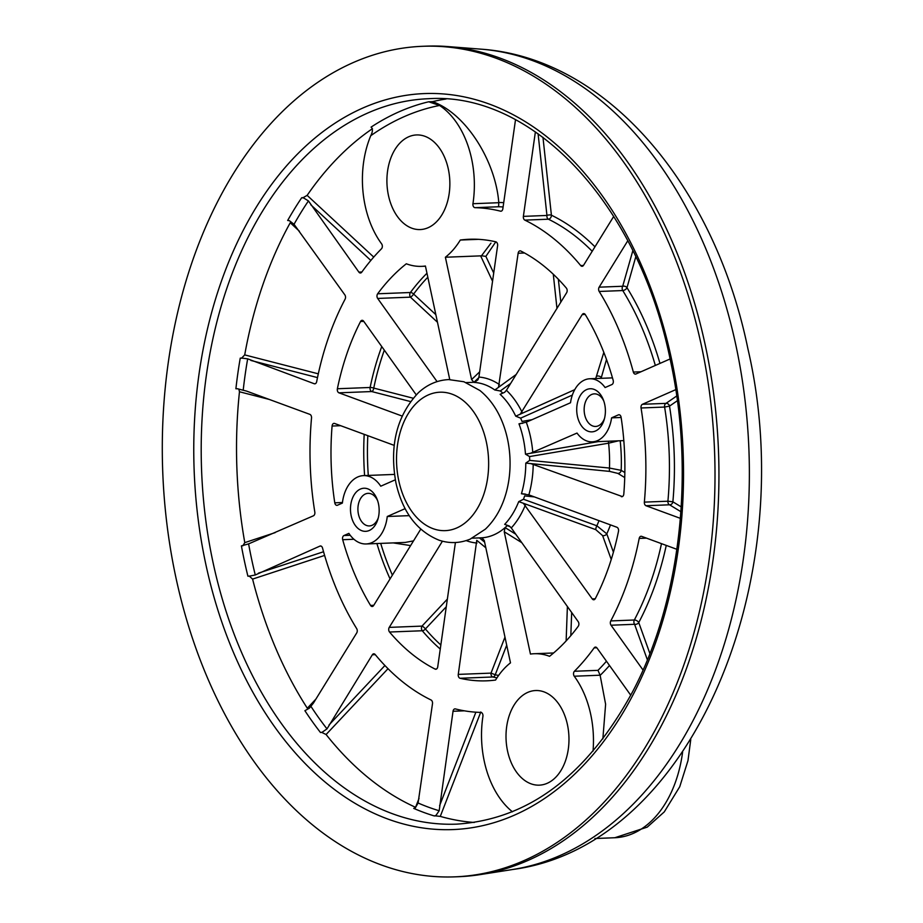 <?xml version="1.0" encoding="UTF-8"?>
<svg xmlns="http://www.w3.org/2000/svg" width="923" height="923" viewBox="0 0 923 923"><rect width="100%" height="100%" fill="white"/><g stroke="black" fill="none" stroke-linecap="round" stroke-linejoin="round"><path stroke-width="1.38" d="M613.726 216.397L583.544 265.316A3.161 2.1 87.8 0 1 582.101 266.286A3.161 2.1 87.8 0 1 580.694 265.559A252.51 167.778 -92.2 0 0 524.852 220.124A3.161 2.1 87.8 0 1 523.433 218.001A3.161 2.1 87.8 0 1 523.376 216.374L535.386 131.885M670.075 358.966L635.935 373.988A3.161 2.1 87.8 0 1 635.405 374.115A3.161 2.1 87.8 0 1 633.34 372.061A252.51 167.778 -92.2 0 0 599.189 291.46A3.161 2.1 87.8 0 1 598.715 290.237A3.161 2.1 87.8 0 1 599.142 287.168L627.767 240.776M680.378 518.357L645.996 505.723A3.161 2.1 87.8 0 1 644.439 503.531A3.161 2.1 87.8 0 1 644.358 502.124A252.51 167.778 -92.2 0 0 641.047 407.978A3.161 2.1 87.8 0 1 642.431 404.286L675.774 389.633M643.043 670.04L611.026 625.217A3.161 2.1 87.8 0 1 610.438 623.81A3.161 2.1 87.8 0 1 610.772 620.925A252.51 167.778 -92.2 0 0 639.189 538.432A3.161 2.1 87.8 0 1 641.081 536.263A3.161 2.1 87.8 0 1 641.647 536.355L676.882 549.312M351.178 515.784A21.564 14.33 87.8 0 1 358.909 489.859A21.564 14.33 87.8 0 1 377.161 499.424A21.564 14.33 87.8 0 1 378.465 503.785A21.564 14.33 87.8 0 1 377.934 519.153A21.564 14.33 87.8 0 1 364.089 531.267A21.564 14.33 87.8 0 1 351.178 515.784M377.634 500.716A16.302 10.834 -92.2 0 0 368.115 493.344A16.302 10.834 -92.2 0 0 358.436 514.169A16.302 10.834 -92.2 0 0 369.385 525.925A16.302 10.834 -92.2 0 0 378.292 517.826M577.417 416.296A21.564 14.33 87.8 0 1 585.147 390.371A21.564 14.33 87.8 0 1 603.4 399.947A21.564 14.33 87.8 0 1 604.692 404.309A21.564 14.33 87.8 0 1 604.173 419.677A21.564 14.33 87.8 0 1 590.316 431.791A21.564 14.33 87.8 0 1 577.417 416.296M603.861 401.24A16.302 10.834 -92.2 0 0 594.343 393.856A16.302 10.834 -92.2 0 0 584.674 414.681A16.302 10.834 -92.2 0 0 595.623 426.449A16.302 10.834 -92.2 0 0 604.53 418.35M593.028 751.114A84.166 55.922 -92.2 0 0 574.244 676.224A3.161 2.1 87.8 0 1 573.633 674.782A3.161 2.1 87.8 0 1 574.418 671.263A252.51 167.778 -92.2 0 0 594.135 647.888A3.161 2.1 87.8 0 1 595.462 647.092A3.161 2.1 87.8 0 1 596.985 647.969L630.755 695.25M609.503 665.483A256.64 170.524 87.8 0 1 600.146 675.359L597.977 670.352A252.51 167.778 -92.2 0 0 606.457 661.214M474.272 822.462A362.981 241.18 87.8 0 1 440.283 816.394L435.656 815.874L439.175 810.74L453.031 711.275A3.161 2.1 87.8 0 1 454.958 708.876A3.161 2.1 87.8 0 1 455.362 708.91A252.51 167.778 -92.2 0 0 480.837 712.418A3.161 2.1 87.8 0 1 482.867 714.69A3.161 2.1 87.8 0 1 482.925 716.375A84.166 55.922 -92.2 0 0 484.263 761.244A84.166 55.922 -92.2 0 0 512.427 811.79M384.326 350.163A218.763 145.361 -92.2 0 0 373.757 388.087A3.161 1.523 -75.6 0 1 371.704 391.548L338.949 392.829A3.161 2.1 87.8 0 1 337.391 390.648A3.161 2.1 87.8 0 1 337.38 388.745L370.135 387.475A220.943 146.803 87.8 0 1 381.753 346.552M394.456 474.41L363.489 475.622A34.197 22.717 87.8 0 0 342.387 503.07L337.472 505.227A3.161 2.1 87.8 0 1 336.941 505.354A3.161 2.1 87.8 0 1 334.83 503.081A3.161 2.1 87.8 0 1 334.772 502.816L342.456 502.516M353.959 539.263L342.687 539.701A3.161 2.1 87.8 0 1 342.618 539.447A3.161 2.1 87.8 0 1 343.967 535.536L350.244 535.294M446.271 606.769L425.399 628.967A3.161 0.946 43.2 0 0 421.984 626.106A3.161 2.1 -92.2 0 0 421.557 629.174A3.161 2.1 -92.2 0 0 422.284 630.755L389.529 632.024A3.161 2.1 87.8 0 1 388.802 630.444A3.161 2.1 87.8 0 1 389.241 627.386L421.984 626.106L447.367 599.108M437.479 322.265L410.423 297.16A3.161 0.935 132.9 0 0 413.631 294.068A3.161 1.811 -143.5 0 0 410.4 292.51A3.161 2.1 -92.2 0 0 409.835 295.764A3.161 2.1 -92.2 0 0 410.423 297.16L377.669 298.441A3.161 2.1 87.8 0 1 377.08 297.044A3.161 2.1 87.8 0 1 377.645 293.791L410.4 292.51A220.943 146.803 87.8 0 1 426.968 273.243M504.973 637.101L491.024 673.121A3.161 2.1 -92.2 0 0 491.082 674.748A3.161 2.1 -92.2 0 0 492.824 676.986L460.069 678.267A3.161 2.1 87.8 0 1 458.327 676.028A3.161 2.1 87.8 0 1 458.269 674.39L491.024 673.121L495.236 674.748A218.763 145.361 -92.2 0 0 498.582 675.463M315.908 699.08L307.313 708.218A362.981 241.18 87.8 0 1 252.59 579.09L249.325 576.148L255.267 574.983L319.935 546.104A3.161 2.1 87.8 0 1 320.466 545.978A3.161 2.1 87.8 0 1 322.531 548.031A252.51 167.778 -92.2 0 0 356.682 628.632A3.161 2.1 87.8 0 1 356.728 632.924L313.451 703.061L309.332 708.206L304.902 710.698A362.981 241.18 87.8 0 0 320.512 732.55L322.208 732.204L320.512 732.55M249.683 576.033L247.906 576.206A362.981 241.18 87.8 0 1 244.445 561.149A362.981 241.18 87.8 0 1 241.411 545.897L248.599 543.878A357.72 237.684 -92.2 0 0 251.702 559.534A357.72 237.684 -92.2 0 0 255.267 574.983M567.437 724.67A47.35 31.463 -92.2 0 0 535.652 690.531A47.35 31.463 -92.2 0 0 507.546 751.01A47.35 31.463 -92.2 0 0 539.332 785.15A47.35 31.463 -92.2 0 0 567.437 724.67M448.324 169.082A47.35 31.463 -92.2 0 0 416.538 134.943A47.35 31.463 -92.2 0 0 388.445 195.422A47.35 31.463 -92.2 0 0 420.23 229.562A47.35 31.463 -92.2 0 0 448.324 169.082M515.507 119.748L502.839 208.817A3.161 2.1 87.8 0 1 500.912 211.217A3.161 2.1 87.8 0 1 500.508 211.171A252.51 167.778 -92.2 0 0 475.033 207.675A3.161 2.1 87.8 0 1 472.945 203.718A84.166 55.922 -92.2 0 0 439.567 105.464A357.72 237.684 -92.2 0 0 370.758 135.716A84.166 55.922 -92.2 0 0 365.15 205.656A84.166 55.922 -92.2 0 0 381.626 243.868A3.161 2.1 87.8 0 1 381.453 248.818A252.51 167.778 -92.2 0 0 361.735 272.193A3.161 2.1 87.8 0 1 360.408 273A3.161 2.1 87.8 0 1 358.885 272.123L308.444 200.926L303.125 197.66L307.14 195.364A362.981 241.18 87.8 0 1 372.442 128.689M370.758 135.716C372.834 131.608 372.938 128.747 371.081 127.12A362.981 241.18 87.8 0 1 428.699 101.784L432.622 101.634A362.981 241.18 87.8 0 1 446.074 99.015M507.535 439.163A77.855 51.734 87.8 0 1 506.45 491.751C502.343 507.142 495.328 519.603 485.417 529.121L470.142 539.147C459.966 543.312 449.651 543.67 439.198 540.243C417.023 531.302 402.601 512.184 395.944 482.902C389.264 445.809 396.717 415.765 418.315 392.794C427.222 384.556 437.352 380.149 448.705 379.584L463.911 381.753L479.914 390.51C490.586 399.232 498.582 411.139 503.9 426.218A77.855 51.734 87.8 0 1 507.535 439.163M510.211 526.745L507.223 525.637A77.855 51.734 87.8 0 1 505.089 527.61A77.855 51.734 87.8 0 1 481.944 537.797A77.855 51.734 87.8 0 1 480.964 537.844L472.299 538.178M553.615 652.976L534.209 653.726A84.166 55.922 -92.2 0 1 549.543 656.311A220.943 146.803 -92.2 0 0 578.225 626.302A3.161 2.1 87.8 0 0 578.202 621.652L511.273 527.933L509.311 526.018L504.685 524.368A77.855 51.734 -92.2 0 0 518.726 501.616L523.491 499.262L596.858 525.787L606.792 533.84L613.414 552.185M534.359 496.909L524.645 495.905A77.855 51.734 87.8 0 1 523.491 499.262M610.484 524.899A130.997 87.039 87.8 0 1 606.792 533.84A3.161 2.215 -19.9 0 1 602.615 535.628L595.797 529.664L523.353 503.266L592.243 598.9A3.161 2.1 87.8 0 0 593.766 599.777A3.161 2.1 87.8 0 0 595.323 598.6A220.943 146.803 -92.2 0 0 618.491 531.348A3.161 2.1 87.8 0 0 616.922 527.264L528.856 494.878L521.437 493.759A77.855 51.734 -92.2 0 0 525.787 463.115L529.698 460.392L609.48 468.053L621.179 470.338L624.848 472.564M618.583 440.813L608.603 443.178L529.56 456.562A77.855 51.734 87.8 0 1 529.698 460.392M529.56 456.562L525.475 454.151A77.855 51.734 -92.2 0 0 523.249 438.54A77.855 51.734 -92.2 0 0 518.98 423.842L526.295 422.203L570.518 402.751A31.567 20.975 87.8 0 1 589.82 378.765A31.567 20.975 87.8 0 1 605.096 387.545L611.903 384.556A3.161 2.1 87.8 0 0 613.184 380.38A220.943 146.803 -92.2 0 0 585.344 314.674A3.161 2.1 87.8 0 0 583.682 313.589A3.161 2.1 87.8 0 0 582.24 314.558L520.226 414.173L574.741 389.656M701.48 345.998A415.592 276.139 87.8 0 1 454.831 876.85A415.592 276.139 87.8 0 1 175.82 577.152A415.592 276.139 87.8 0 1 422.469 46.3A415.592 276.139 87.8 0 1 701.48 345.998M422.469 46.3L426.391 46.15A415.592 276.139 87.8 0 1 447.909 46.577A415.592 276.139 87.8 0 1 705.414 345.848A415.592 276.139 87.8 0 1 480.179 874.6A415.592 276.139 87.8 0 1 458.766 876.7L454.831 876.85M308.444 200.926A357.72 237.684 -92.2 0 0 294.033 224.289L289.384 220.701L287.676 220.47A362.981 241.18 87.8 0 1 301.717 197.718L303.125 197.66M237.857 388.768L235.896 388.768A362.981 241.18 87.8 0 1 240.245 358.136L241.653 358.078L244.71 354.905A362.981 241.18 87.8 0 1 290.249 222.743L299.364 231.188M242.83 545.839L244.78 542.62A362.981 241.18 87.8 0 1 239.472 391.767L238.93 389.506M542.966 137.319L551.412 215.197A3.161 1.235 -6.2 0 0 546.947 215.451L538.086 133.766M635.785 256.779L626.982 287.699A3.161 2.238 15.9 0 0 622.702 286.257L632.832 250.698M677.378 400.697L669.51 406.12A3.161 2.815 55.5 0 0 665.991 403.374L676.732 395.99M435.656 815.874L434.248 815.932A362.981 241.18 87.8 0 1 413.712 808.375L415.281 807.925L418.096 802.998A357.72 237.684 -92.2 0 0 439.175 810.74M435.818 815.471L434.248 815.932M322.208 732.204L326.996 728.882L372.338 654.776A3.161 2.1 87.8 0 1 373.769 653.807A3.161 2.1 87.8 0 1 375.176 654.534A252.51 167.778 -92.2 0 0 431.029 699.969A3.161 2.1 87.8 0 1 432.495 703.718L418.096 802.998M249.325 576.148L247.906 576.206M237.661 388.802L246.568 391.098L309.874 414.369A3.161 2.1 87.8 0 1 311.524 417.957A252.51 167.778 -92.2 0 0 314.824 512.115A3.161 2.1 87.8 0 1 313.439 515.795L248.599 543.878M294.033 224.289L344.844 294.875A3.161 2.1 87.8 0 1 345.098 299.167A252.51 167.778 -92.2 0 0 316.681 381.661A3.161 2.1 87.8 0 1 314.789 383.83A3.161 2.1 87.8 0 1 314.224 383.737L247.664 358.839L241.653 358.078M317.5 377.599L250.929 360.466M370.85 260.459L310.774 204.756M680.886 511.7L669.556 504.8A3.161 2.815 121.3 0 0 672.879 501.812L681.209 506.889M432.622 101.634C466.38 113.714 495.582 161.444 498.778 202.506A256.64 170.524 87.8 0 1 503.727 202.645M307.14 195.364L373.734 257.09M244.71 354.905L318.308 373.827M244.78 542.62L275.192 532.617M269.216 399.428L239.472 391.767M324.608 555.427L252.59 579.09M388.018 668.69L326.096 734.512A362.981 241.18 87.8 0 0 415.569 807.302L419.042 798.372M480.802 711.979L440.283 816.394M600.146 675.359L605.615 704.237L602.857 738.919M326.096 734.512L321.931 732.504M647.381 659.864L634.586 624.294A3.161 2.227 160.2 0 0 638.751 622.552L649.896 653.576M442.417 541.201L389.241 627.386M389.529 632.024A220.943 146.803 -92.2 0 0 435.068 669.071L436.521 669.013M435.068 669.071A3.161 2.1 87.8 0 0 435.806 669.244A3.161 2.1 87.8 0 0 437.733 666.844L455.408 542.528M485.821 547.777L476.753 540.336L458.269 674.39M460.069 678.267A220.943 146.803 -92.2 0 0 486.536 680.828A220.943 146.803 -92.2 0 0 495.57 680.055A84.166 55.922 -92.2 0 1 510.488 662.852L484.275 540.543L481.944 537.797L482.798 538.028M521.783 542.655L504.235 531.763L530.448 654.072A84.166 55.922 -92.2 0 1 534.209 653.726M566.134 640.943L567.391 606.515M620.187 440.756A130.997 87.039 87.8 0 1 621.179 470.338A3.161 2.804 -58.8 0 1 617.856 473.395L609.676 471.399L530.817 463.6L622.379 496.586M621.271 496.632A3.161 2.1 87.8 0 0 621.837 496.724A3.161 2.1 87.8 0 0 623.798 494.047A220.943 146.803 -92.2 0 0 621.098 417.277A3.161 2.1 87.8 0 0 618.929 414.739A3.161 2.1 87.8 0 0 618.398 414.854L611.591 417.854A31.567 20.975 87.8 0 1 592.289 441.84A31.567 20.975 87.8 0 1 577.013 433.06L530.46 453.297L598.323 441.609M621.121 417.484L611.591 417.854M595.727 378.534L603.827 352.367M572.352 395.067L520.641 418.154L515.726 416.169A77.855 51.734 -92.2 0 0 500.116 394.306L504.616 392.321L506.427 390.291L566.641 292.706A3.161 2.1 87.8 0 0 566.341 288.068A220.943 146.803 -92.2 0 0 520.803 251.021A3.161 2.1 87.8 0 0 520.064 250.848A3.161 2.1 87.8 0 0 518.138 253.248L498.501 387.348L516.188 374.473M510.638 383.472L500.278 390.971L494.797 389.979A77.855 51.734 -92.2 0 0 474.26 382.434L477.964 379.803L478.922 377.069L497.601 245.703A3.161 2.1 87.8 0 0 495.801 241.826A220.943 146.803 -92.2 0 0 469.334 239.265A220.943 146.803 -92.2 0 0 460.3 240.038L478.391 239.334M492.547 281.227L480.629 255.867L445.382 257.24L471.595 379.549L479.672 371.831M449.755 379.561L425.422 266.02A84.166 55.922 -92.2 0 1 421.661 266.355A84.166 55.922 -92.2 0 1 406.328 263.782A220.943 146.803 -92.2 0 0 377.645 293.791M377.669 298.441L437.075 381.614M416.227 394.836L363.639 321.192A3.161 2.1 87.8 0 0 362.104 320.316A3.161 2.1 87.8 0 0 360.558 321.492A220.943 146.803 -92.2 0 0 337.38 388.745M338.949 392.829L402.093 416.042M394.19 445.371L334.599 423.461A3.161 2.1 87.8 0 0 334.034 423.369A3.161 2.1 87.8 0 0 332.084 426.045A220.943 146.803 -92.2 0 0 334.772 502.816M363.489 475.622A34.197 22.717 87.8 0 1 380.749 486.202L395.321 479.798M405.128 508.642L387.256 516.499A34.197 22.717 87.8 0 1 366.154 543.959A34.197 22.717 87.8 0 1 348.882 533.379L343.967 535.536M409.247 515.645L387.256 516.499M366.154 543.959L405.22 542.436L413.516 540.878M342.687 539.701A220.943 146.803 -92.2 0 0 370.538 605.419L373.769 605.292M370.538 605.419A3.161 2.1 87.8 0 0 372.188 606.492A3.161 2.1 87.8 0 0 373.63 605.523L420.726 529.191M473.926 382.295L471.595 379.549M445.382 257.24A84.166 55.922 -92.2 0 0 460.3 240.038M504.235 531.763L505.089 527.61L515.738 534.198M301.717 197.718L303.425 197.937M240.245 358.136L242.022 358.17M258.405 573.16L323.546 551.746M329.061 724.913L384.926 665.518M439.602 805.698L475.876 712.198M520.641 418.154A77.855 51.734 87.8 0 1 522.026 421.43L532.075 419.665M500.278 390.971A77.855 51.734 87.8 0 1 502.55 392.817M466.242 382.584L474.907 382.249A77.855 51.734 87.8 0 1 475.207 382.237M478.829 377.634L474.699 381.557M479.441 537.901L484.61 542.136M410.608 545.585L393.175 542.897M410.504 401.551L371.704 391.548A3.161 2.1 -92.2 0 1 370.146 389.368A3.161 2.1 -92.2 0 1 370.135 387.475A3.161 0.819 11.6 0 1 373.757 388.087L413.146 398.217M427.822 277.235A218.763 145.361 -92.2 0 0 413.631 294.068L435.852 314.674M495.801 241.826L485.867 256.386L493.713 273.046M558.346 279.242L560.815 302.144M606.503 359.474L601.3 377.634A3.161 2.238 16.1 0 0 597.008 376.134M571.672 612.514L570.818 635.659M506.704 645.177L495.236 674.748A3.161 2.319 103.1 0 1 492.824 676.986A220.943 146.803 87.8 0 0 496.943 677.863M480.629 255.867L481.518 255.763L490.967 243.164M503.104 206.948A252.51 167.778 -92.2 0 0 498.593 206.752L498.778 202.506M428.699 101.784L439.567 105.464M481.518 255.763L485.867 256.386M498.501 387.348L494.797 389.979M520.226 414.173L515.726 416.169M608.384 441.217A3.161 0.658 80.3 0 0 608.603 443.178A118.64 78.824 87.8 0 1 609.48 468.053A3.161 0.658 -84.4 0 0 609.676 471.399M525.787 463.115L530.817 463.6M530.46 453.297L525.475 454.151M598.992 520.664A118.64 78.824 87.8 0 1 596.858 525.787A3.161 0.969 -70.1 0 0 595.797 529.664M518.726 501.616L523.353 503.266M592.197 251.275A252.51 167.778 -92.2 0 0 548.412 219.201L524.852 220.124M594.954 246.81A256.64 170.524 87.8 0 0 551.412 215.197A3.161 2.227 -64.1 0 1 551.354 216.12A3.161 2.227 -64.1 0 1 548.412 219.201A3.161 2.1 87.8 0 1 546.993 217.09A3.161 2.1 87.8 0 1 546.947 215.451L523.376 216.374M655.33 365.462A252.51 167.778 -92.2 0 0 622.748 290.549L599.189 291.46M659.968 363.42A256.64 170.524 87.8 0 0 626.982 287.699A3.161 1.534 -31.7 0 1 626.625 288.345A3.161 1.534 -31.7 0 1 622.748 290.549A3.161 2.1 87.8 0 1 622.275 289.314A3.161 2.1 87.8 0 1 622.702 286.257L599.142 287.168M644.358 502.124L667.917 501.212A3.161 2.1 87.8 0 0 667.998 502.62A3.161 2.1 87.8 0 0 669.556 504.8L645.996 505.723M610.772 620.925L634.332 620.002A3.161 2.1 87.8 0 0 633.997 622.898A3.161 2.1 87.8 0 0 634.586 624.294L611.026 625.217M600.088 675.209L574.244 676.224M671.54 359.162A368.242 244.676 87.8 0 1 514.446 815.136A368.242 244.676 87.8 0 1 205.76 563.988A368.242 244.676 87.8 0 1 362.854 108.026A368.242 244.676 87.8 0 1 671.54 359.162M213.017 562.372A362.981 241.18 -92.2 0 0 456.712 824.135C528.567 819.474 587.27 775.205 632.82 691.339C680.516 600.977 695.1 472.807 670.329 360.12C638.831 204.479 533.033 91.712 428.445 98.715A362.981 241.18 -92.2 0 0 213.017 562.372M486.386 442.163A69.26 46.023 87.8 0 1 456.839 527.921A69.26 46.023 87.8 0 1 398.771 480.687A69.26 46.023 87.8 0 1 428.318 394.929A69.26 46.023 87.8 0 1 486.386 442.163M480.848 49.15C607.496 57.861 714.633 186.7 747.861 348.582C801.441 578.121 692.654 845.641 512.819 869.478A411.727 273.566 -92.2 0 0 735.966 345.629A411.727 273.566 -92.2 0 0 480.848 49.15L447.909 46.577M642.431 404.286L665.991 403.374A3.161 2.1 87.8 0 0 664.606 407.055L641.047 407.978M314.224 383.737L315.331 383.691M358.885 272.123L361.874 272.008M669.51 406.12A256.64 170.524 87.8 0 1 672.879 501.812L667.917 501.212A252.51 167.778 -92.2 0 0 664.606 407.055L669.51 406.12M666.256 545.401A256.64 170.524 87.8 0 1 638.751 622.552A3.161 1.546 -152.2 0 0 638.347 621.929A3.161 1.546 -152.2 0 0 634.332 620.002A252.51 167.778 -92.2 0 0 661.491 543.647M440.259 649.042A220.943 146.803 87.8 0 1 422.284 630.755A3.161 1.8 -40.3 0 0 425.399 628.967A218.763 145.361 -92.2 0 0 440.836 644.981M592.243 598.9L595.22 598.785M611.245 559.488L602.615 535.628M624.721 477.56L617.856 473.395M619.46 414.819L618.398 414.854M585.194 314.443L582.24 314.558M556.961 308.386L553.292 274.246M524.552 252.994L518.138 253.248M363.754 321.366L360.558 321.492M340.691 425.699L332.084 426.045M364.608 475.576A220.943 146.803 87.8 0 1 364.193 434.341M390.06 578.894A220.943 146.803 87.8 0 1 376.907 543.532M247.664 358.839A357.72 237.684 -92.2 0 0 243.199 390.291M310.982 706.441A357.72 237.684 -92.2 0 0 326.996 728.882M478.922 377.069A83.116 55.23 87.8 0 1 499.458 384.614M506.427 390.291A83.116 55.23 87.8 0 1 522.037 412.143M526.295 422.203A83.116 55.23 87.8 0 1 532.79 452.501M533.206 464.246A83.116 55.23 87.8 0 1 528.856 494.878M525.302 505.169A83.116 55.23 87.8 0 1 511.273 527.933M476.949 543.024A83.116 55.23 87.8 0 1 466.161 540.601M633.34 372.061L641 371.761M580.694 265.559L583.451 265.455M500.508 211.171L501.316 211.148M498.593 206.752L475.033 207.675M320.996 546.058L319.935 546.104M375.292 654.661L372.338 654.776M464.407 710.825L453.031 711.275M596.846 647.784L594.135 647.888M574.418 671.263L597.977 670.352M646.527 538.144L639.189 538.432M601.3 377.634A130.997 87.039 87.8 0 1 601.658 378.303M380.703 543.393A218.763 145.361 -92.2 0 0 392.379 575.133M367.816 435.679A218.763 145.361 -92.2 0 0 368.3 475.437M594.908 838.522L614.81 837.738A110.472 73.402 -92.2 0 0 682.605 752.141M472.945 203.718L498.789 202.702M512.819 869.478L480.179 874.6M623.81 440.617L592.289 441.84M612.48 377.876L589.82 378.765M425.457 266.216L421.661 266.355M522.868 423.242L522.095 423.38M520.71 423.622L519.949 423.749M525.268 494.059L524.356 493.967M522.441 493.77L523.387 493.863M690.75 739.635L687.97 760.656L679.743 786.719L664.272 811.894L647.242 827.123L614.81 837.738"/></g></svg>
